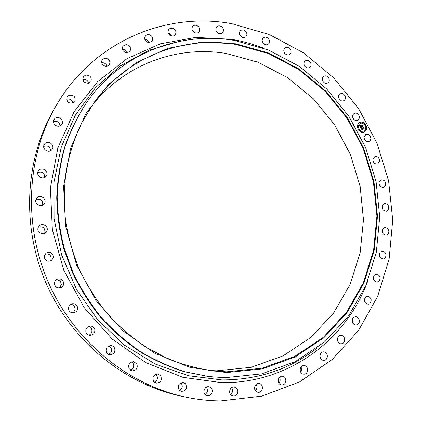 <?xml version="1.0" encoding="UTF-8"?>
<svg xmlns="http://www.w3.org/2000/svg" width="422" height="422" viewBox="0 0 422 422"><rect width="100%" height="100%" fill="white"/><g stroke="black" fill="none" stroke-linecap="round" stroke-linejoin="round"><path stroke-width="0.63" d="M364.044 137.493L365.827 134.418C368.628 133.821 370.316 135.145 370.88 138.39L370.389 140.278L369.055 141.497C366.264 142.056 364.597 140.721 364.044 137.493M185.443 397.044C128.52 384.98 75.195 342.073 49.084 284.085C23.11 226.039 26.486 157.675 55.303 107.125C92.096 41.741 165.883 11.389 231.757 23.679L269.283 34.504L303.745 52.972L333.871 78.059L358.594 108.607L377.068 143.353L388.609 180.969L392.729 220.026L389.105 259.029L377.653 296.392L358.526 330.452L332.204 359.523L299.536 381.931L261.782 396.142L220.669 400.9C208.959 400.821 197.216 399.534 185.443 397.044L181.054 396.11C124.986 384.226 72.552 342.047 46.889 285.072C21.369 228.033 24.703 160.819 53.082 111.023L54.201 109.087M91.068 106.871C123.715 64.244 177.177 45.254 226.308 53.494L258.227 62.282L287.646 77.685L313.425 98.853L334.593 124.785L350.365 154.383L360.14 186.45L363.479 219.73L360.14 252.868L350.086 284.481L333.522 313.129L310.924 337.373L283.093 355.841L251.174 367.314L216.65 370.817L209.402 370.49M373.248 278.124L373.407 279.148M364.26 299.425L364.513 301.667M352.407 319.459L352.623 322.572M337.79 337.695L337.89 341.562M320.578 353.689L321.142 355.989L320.509 358.241M301.018 367.045C301.967 368.849 301.872 370.574 300.733 372.225M279.411 377.379C280.556 379.447 280.377 381.367 278.879 383.144M256.128 384.363C257.489 386.684 257.225 388.783 255.336 390.661M231.609 387.707C233.213 390.281 232.865 392.544 230.57 394.496M206.347 387.201C208.225 390.012 207.809 392.423 205.097 394.438M180.885 382.722L180.98 382.817C183.074 385.824 182.578 388.34 179.508 390.361C177.182 385.914 178.406 383.266 183.169 382.416L185.358 383.524C187.679 388.05 186.413 390.688 181.55 391.437L179.508 390.361M155.802 374.251L156.594 375.037C158.234 378.154 157.512 380.56 154.431 382.253M131.685 361.876L133.21 363.453C134.391 366.533 133.494 368.781 130.53 370.194M109.108 345.813L111.434 348.25C112.178 351.136 111.192 353.188 108.48 354.401M88.62 326.443C90.313 326.929 91.384 328.031 91.848 329.751C92.212 332.272 91.242 334.076 88.936 335.168M70.759 304.273C73.191 304.584 74.599 305.955 74.984 308.382C75.053 310.376 74.209 311.879 72.468 312.887M56.079 279.918C59.333 279.86 61.074 281.437 61.301 284.655L59.47 288.031M45.149 253.986C49.184 253.458 51.189 255.189 51.162 259.187L50.123 261.234M38.391 227.036C43.07 226.123 45.212 227.985 44.827 232.627L44.505 233.297M35.96 199.659C40.734 198.477 42.981 200.281 42.701 205.066M37.79 172.519C42.189 171.232 44.516 172.825 44.769 177.303M43.709 146.318C47.749 145.115 50.06 146.571 50.64 150.686M53.436 121.71C57.144 120.703 59.375 122.069 60.135 125.803M66.613 99.27C69.999 98.516 72.109 99.824 72.953 103.184M82.828 79.489L82.902 79.463C85.935 79.035 87.871 80.296 88.71 83.261M101.602 62.741L101.871 62.693C104.498 62.625 106.196 63.849 106.966 66.375M122.438 49.305L122.86 49.29C125.081 49.49 126.542 50.656 127.238 52.782M144.815 39.362L145.353 39.415C147.183 39.805 148.407 40.881 149.029 42.648M168.236 33L168.842 33.143L171.833 36.039M192.189 30.231L195.164 32.958M216.217 30.991L218.559 33.327M239.886 35.179L241.569 37.009M262.832 42.68L263.745 43.761M226.593 371.824L214.218 371.065C198.498 368.902 183.021 364.803 167.792 358.769L145.875 347.137C131.944 337.695 119.146 326.644 107.478 313.994C96.612 300.548 87.354 286 79.711 270.338C73.09 254.218 68.369 237.633 65.547 220.574C63.843 203.451 64.097 186.545 66.296 169.855C69.577 153.487 74.631 137.952 81.457 123.261L93.837 102.889C127.122 56.337 183.897 35.453 235.861 44.463L268.635 53.647L298.845 69.619L325.309 91.495L347.063 118.244L363.295 148.744L373.396 181.771L376.915 216.032L373.602 250.162L363.395 282.724L346.499 312.248L323.389 337.257L294.867 356.326L262.094 368.184L226.593 371.824M235.877 43.809L268.788 53.04L299.119 69.081L325.689 91.046L347.522 117.912L363.822 148.533L373.966 181.692L377.5 216.09L374.177 250.357L363.938 283.056L346.979 312.707L323.779 337.827L295.142 356.991L262.231 368.912L226.572 372.579L190.011 367.372L154.637 353.182L122.617 330.526L96.021 300.564L76.593 265.042L65.589 226.16L63.616 186.36L70.627 148.085L85.919 113.565L108.306 84.627L136.237 62.609L167.977 48.319L201.758 42.089L235.877 43.809M234.69 40.491L268.418 49.996L299.478 66.46L326.675 88.968L349.02 116.477L365.705 147.821L376.092 181.766L379.726 216.982L376.34 252.082L365.879 285.599L348.53 316.02L324.776 341.825L295.421 361.554L261.661 373.866L225.047 377.716L208.642 376.561L184.984 371.761C169.359 366.781 154.304 359.94 139.824 351.241C125.83 341.54 112.98 330.257 101.264 317.402C90.345 303.766 81.029 289.033 73.317 273.208L64.286 248.532C59.977 231.53 57.608 214.387 57.181 197.116C57.856 179.957 60.415 163.314 64.851 147.188C70.295 131.527 77.353 116.936 86.025 103.406C120.17 53.457 180.099 30.896 234.69 40.491M208.642 376.561L184.134 371.666C168.557 366.697 153.55 359.876 139.112 351.204C125.165 341.535 112.352 330.294 100.673 317.481C89.791 303.887 80.507 289.207 72.816 273.435L63.812 248.838C59.523 231.889 57.16 214.809 56.733 197.586C57.413 180.484 59.966 163.894 64.387 147.816C69.815 132.207 76.857 117.654 85.502 104.165L86.025 103.406M53.415 257.758L51.342 260.696C46.853 262.094 44.495 260.479 44.273 255.848L46.109 253.079C50.672 251.428 53.109 252.984 53.415 257.758M379.056 182.135L381.013 179.904C384.22 179.688 385.75 181.391 385.602 185.01L383.593 187.268C380.407 187.442 378.893 185.733 379.056 182.135M46.963 230.739L45.718 232.527C42.4 235.756 36.339 231.71 38.191 227.49L39.241 225.891C42.474 222.389 48.852 226.408 46.963 230.739M382.343 205.461L384.305 203.626C387.712 203.647 389.137 205.53 388.572 209.28L386.557 211.137C383.171 211.074 381.762 209.18 382.343 205.461M44.51 203.32L43.967 204.079C40.676 208.162 33.523 203.272 36.318 198.836L36.709 198.256C39.89 193.92 47.343 198.778 44.51 203.32M382.696 228.967L384.606 227.511C388.214 227.796 389.511 229.853 388.493 233.688L386.531 235.165C382.944 234.832 381.667 232.77 382.696 228.967M46.072 176.196C42.849 180.69 35.147 175.304 38.465 170.863L38.645 170.615C41.984 166.052 49.701 171.749 46.13 176.122L46.072 176.196M380.069 252.277L381.873 251.164C385.676 251.749 386.826 253.97 385.323 257.837L383.466 258.966C379.684 258.338 378.55 256.107 380.069 252.277M51.537 150.047C48.076 153.603 41.504 148.475 44.321 144.398L45.033 143.538C48.588 139.935 55.166 145.31 52.149 149.335L51.537 150.047M374.446 274.996L376.086 274.2C380.08 275.112 381.066 277.486 379.046 281.332L377.342 282.144C373.375 281.184 372.41 278.8 374.446 274.996M60.689 125.487C57.097 128.198 51.516 123.245 53.995 119.531L55.229 118.239C58.906 115.501 64.476 120.65 61.828 124.326L60.689 125.487M365.848 296.729L367.277 296.202C371.455 297.478 372.257 299.995 369.688 303.75L368.19 304.283C364.054 302.959 363.268 300.438 365.848 296.729M73.217 103.068C68.248 103.654 66.222 101.575 67.14 96.838L68.881 95.277C73.929 94.744 75.928 96.86 74.879 101.623L73.217 103.068M354.348 317.059L355.524 316.758C359.38 316.331 360.952 323.162 357.334 324.666L356.089 324.977C352.249 325.33 350.756 318.526 354.348 317.059M88.725 83.255C84.084 83.261 82.285 81.108 83.329 76.809L85.576 75.116C90.276 75.158 92.049 77.337 90.894 81.662L88.725 83.255M340.074 335.58L340.944 335.448C345.096 335.173 346.161 342.659 342.11 343.656L341.161 343.793C337.03 343.983 336.049 336.534 340.074 335.58M106.777 66.402C102.488 65.906 100.927 63.711 102.092 59.819L104.82 58.125C109.156 58.663 110.691 60.889 109.435 64.793L106.777 66.402M323.205 351.879L323.727 351.853C328.189 351.753 328.659 359.897 324.202 360.293L323.595 360.319C319.153 360.325 318.784 352.238 323.205 351.879M126.88 52.792C122.976 51.869 121.657 49.654 122.923 46.146L126.115 44.558C130.055 45.523 131.353 47.765 130.008 51.278L126.88 52.792M303.967 365.568L304.109 365.579C308.915 365.668 308.677 374.467 303.866 374.166L303.64 374.156C298.866 373.955 299.209 365.236 303.967 365.568M148.544 42.596C145.036 41.319 143.955 39.109 145.305 35.965L146.877 34.773L148.929 34.583C152.469 35.896 153.524 38.128 152.105 41.272L148.544 42.596M282.682 376.276C287.53 376.925 286.454 385.724 281.606 384.922L281.427 384.896C276.605 384.268 277.602 375.543 282.402 376.239L282.682 376.276M171.263 35.907C168.162 34.351 167.318 32.172 168.731 29.371L170.504 28.211L172.746 28.269C175.868 29.857 176.697 32.051 175.22 34.857L173.468 35.97L171.263 35.907M259.709 383.672C264.267 384.991 262.553 393.214 257.895 392.275L257.278 392.128C252.746 390.835 254.376 382.68 258.987 383.503L259.709 383.672M194.563 32.731C191.862 30.964 191.24 28.844 192.696 26.359C193.872 25.151 195.323 24.903 197.053 25.61C199.77 27.404 200.376 29.54 198.867 32.025C197.696 33.185 196.262 33.422 194.563 32.731M235.487 387.47C239.664 389.379 237.412 396.96 232.949 395.941L231.873 395.578C227.732 393.694 229.89 386.193 234.3 387.085L235.487 387.47M217.968 33.011C215.668 31.101 215.257 29.055 216.729 26.866C218.058 25.647 219.614 25.536 221.381 26.528C223.697 28.464 224.098 30.526 222.573 32.71C221.249 33.887 219.714 33.987 217.968 33.011M210.52 387.465C214.223 389.865 211.559 396.743 207.307 395.704L205.757 395.029C202.091 392.655 204.644 385.856 208.843 386.763L210.52 387.465M241.046 36.63C239.132 34.636 238.91 32.684 240.387 30.769C241.88 29.556 243.515 29.593 245.287 30.885C247.213 32.905 247.419 34.873 245.899 36.783C244.412 37.954 242.792 37.906 241.046 36.63M263.397 43.429C261.846 41.403 261.798 39.557 263.259 37.89C264.926 36.703 266.625 36.909 268.35 38.502C269.911 40.554 269.943 42.411 268.439 44.067C266.788 45.217 265.106 45.001 263.397 43.429M160.592 375.617C162.338 380.069 160.909 382.569 156.309 383.123L153.745 381.546C151.999 377.189 153.371 374.678 157.865 374.013L160.592 375.617M284.65 53.193C283.436 51.178 283.547 49.458 284.982 48.024C286.823 46.879 288.564 47.259 290.204 49.158C291.428 51.194 291.301 52.924 289.83 54.359C287.999 55.461 286.274 55.071 284.65 53.193M136.833 363.838C138.036 368.058 136.506 370.395 132.255 370.848L129.132 368.686C127.924 364.566 129.39 362.224 133.526 361.649L136.833 363.838M304.473 65.69C303.576 63.733 303.824 62.139 305.217 60.91C307.242 59.834 309.009 60.399 310.518 62.593C311.425 64.577 311.162 66.175 309.737 67.404C307.722 68.443 305.971 67.868 304.473 65.69M114.71 348.377C115.417 352.212 113.866 354.364 110.058 354.828C108.28 354.622 107.024 353.683 106.302 352.006C105.584 348.282 107.061 346.13 110.738 345.549C112.616 345.681 113.94 346.62 114.71 348.377M322.572 80.665C321.96 78.793 322.324 77.337 323.663 76.292C325.879 75.306 327.651 76.055 328.991 78.539C329.608 80.433 329.234 81.9 327.857 82.934C325.657 83.888 323.896 83.129 322.572 80.665M94.797 329.556C95.098 332.858 93.626 334.794 90.387 335.358C88.061 335.279 86.557 334.113 85.882 331.861C85.571 328.685 86.958 326.755 90.05 326.079C92.492 326.048 94.074 327.208 94.797 329.556M338.681 97.825C338.323 96.068 338.787 94.755 340.069 93.879C342.469 92.998 344.236 93.937 345.36 96.701C345.723 98.474 345.249 99.798 343.935 100.668C341.546 101.512 339.794 100.563 338.681 97.825M77.653 307.812C77.637 310.455 76.361 312.127 73.808 312.834C70.806 313.05 69.013 311.679 68.433 308.719C68.427 306.208 69.619 304.552 72.004 303.761C75.132 303.386 77.015 304.737 77.653 307.812M352.57 116.873L352.866 114.779L354.19 113.36C356.79 112.611 358.521 113.74 359.386 116.757L359.085 118.872L357.735 120.296C355.145 121.008 353.425 119.869 352.57 116.873M63.733 283.674C63.522 285.599 62.525 286.955 60.731 287.735C56.97 288.463 54.871 286.939 54.438 283.162C54.628 281.358 55.54 280.044 57.17 279.222C61.042 278.277 63.231 279.76 63.733 283.674M372.916 159.363L374.82 156.715C377.822 156.293 379.436 157.812 379.668 161.262L377.722 163.936C374.736 164.316 373.132 162.792 372.916 159.363M364.524 131.759L364.26 131.896C359.396 134.491 354.649 125.128 359.57 122.644L359.744 122.554C364.597 119.848 369.456 129.222 364.524 131.759M364.218 131.912L364.444 131.796C369.356 129.274 364.561 119.938 359.708 122.575M360.203 123.556L360.019 123.651C356.142 125.608 359.892 132.988 363.722 130.936L363.759 130.915M358.399 128.916L358.753 129.443M359.697 122.849L359.908 123.446M357.909 125.424L358.183 125.988M365.341 124.965L365.547 125.561M362.772 122.665L362.983 123.261M364.128 130.989L364.334 131.59M360.984 131.221L361.253 131.785M365.837 128.441L366.106 129.011M365.821 128.452L366.169 128.979L365.9 128.409M360.098 123.614L360.24 123.535C364.065 121.415 367.884 128.8 363.996 130.794L363.796 130.894C359.966 132.951 356.221 125.571 360.098 123.614M360.894 127.855L361.564 127.855L361.585 128.757L363.474 127.407L363.97 128.314L363.622 128.146L361.949 129.1L362.535 129.533L361.823 129.174L362.572 129.649L362.208 130.234L360.894 127.855M360.931 127.671L361.596 127.739L360.931 127.671M361.485 128.056L361.649 128.541L363.337 127.581L363.479 127.085L364.033 128.103L363.495 127.222L361.633 128.631L361.485 128.056M360.794 127.676L359.671 125.608L360.356 125.645L360.573 126.927L361.359 126.479L360.599 126.753L360.319 125.825L360.62 126.679L361.269 126.31L360.646 125.851L361.353 125.45L361.501 126.4L362.429 125.54L362.957 126.516L362.567 126.315L361.844 126.727L362.071 126.996L361.717 126.795L362.029 127.138L361.575 126.88L360.794 127.676M359.692 125.397L360.404 125.519L359.692 125.397M360.625 125.672L361.353 125.26L360.625 125.672M361.327 125.74L361.548 126.146L362.445 125.181L363.052 126.405L362.461 125.318L361.533 126.225L361.327 125.74M360.741 127.576L361.575 126.88M362.007 127.091L361.638 126.837M361.844 126.727L362.567 126.315M362.825 126.447L362.403 125.666M361.501 126.4L361.274 125.492M360.599 126.748L361.295 126.357M360.573 126.927L360.277 125.682L359.787 125.629M362.245 130.166L362.498 129.686L362.039 129.675L361.823 129.174M361.881 129.158L363.622 128.146M363.833 128.251L363.453 127.544M361.585 128.757L361.485 127.892L360.921 127.903M360.631 125.73L361.274 125.302M361.512 127.75L361.032 127.687M360.325 125.534L359.744 125.466M361.628 128.626L363.326 127.586M361.527 126.22L362.261 125.745M361.332 131.748L361.047 131.189L361.332 131.748M316.843 348.197C289.772 369.313 258.122 379.89 221.903 379.932L188.133 375.68L155.132 364.001L124.506 345.18L97.835 319.939L76.519 289.418L61.691 255.099L54.079 218.712L54 182.082L61.29 147.009L75.396 115.116L95.419 87.76L120.238 65.959L148.581 50.392L179.128 41.403M367.673 281.289C346.272 339.779 288.453 383.92 221.207 382.617L182.879 377.326L145.754 362.603L112.141 338.977L84.221 307.643L63.854 270.444L52.365 229.705L50.392 188.006L57.867 147.932L74.045 111.83L97.635 81.615L126.99 58.674L160.281 43.835L195.639 37.416L231.298 39.283C242.112 41.103 252.646 43.972 262.901 47.892M55.303 107.125L53.082 111.023"/></g></svg>
